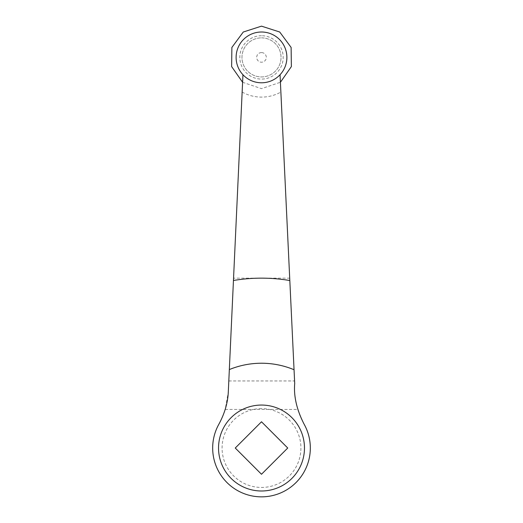 <?xml version="1.0" encoding="UTF-8"?>
<svg xmlns="http://www.w3.org/2000/svg" width="523" height="523" viewBox="0 0 523 523"><rect width="100%" height="100%" fill="white"/><g stroke="black" fill="none" stroke-linecap="round" stroke-linejoin="round"><path stroke-width="0.39" stroke-dasharray="2.62 1.96" d="M261.5 32.008A25.392 25.392 0 0 0 242.947 74.73A25.392 25.392 0 0 0 286.892 57.399A25.392 25.392 0 0 0 261.5 32.008A25.392 25.392 0 0 0 236.108 57.399A25.392 25.392 0 0 0 261.5 82.791A25.392 25.392 0 0 1 244.169 38.846A25.392 25.392 0 0 1 284.793 67.513A25.392 25.392 0 0 1 261.5 82.791A25.392 25.392 0 0 0 267.233 32.668A25.392 25.392 0 0 0 237.213 64.8A25.392 25.392 0 0 0 280.053 74.73L289.709 278.151L233.559 278.151L228.296 392.087L225.191 409.45A74.22 74.22 0 0 1 218.921 424.12A48.829 48.829 0 0 0 285.401 490.6A48.829 48.829 0 0 0 304.079 424.12A74.22 74.22 0 0 1 297.809 409.45C294.992 398.624 293.959 389.975 294.704 383.496L289.709 278.151M261.5 37.872A19.534 19.534 0 0 1 281.034 57.399A19.534 19.534 0 0 1 261.5 76.933A19.534 19.534 0 0 1 241.972 57.399A19.534 19.534 0 0 1 261.5 37.872A19.534 19.534 0 0 0 241.972 57.399A19.534 19.534 0 0 0 261.5 76.933A19.534 19.534 0 0 0 281.034 57.399A19.534 19.534 0 0 0 261.5 37.872A19.534 19.534 0 0 0 241.972 57.399A19.534 19.534 0 0 0 261.5 76.933A19.534 19.534 0 0 0 281.034 57.399A19.534 19.534 0 0 0 261.5 37.872M261.5 408.607A39.415 39.415 0 0 0 222.085 448.021A39.415 39.415 0 0 0 261.5 487.443A39.415 39.415 0 0 0 300.921 448.021A39.415 39.415 0 0 0 261.5 408.607M218.536 448.021A42.971 42.971 0 0 0 261.5 490.992A42.971 42.971 0 0 0 304.471 448.021A42.971 42.971 0 0 0 261.5 405.057A42.971 42.971 0 0 0 218.536 448.021M225.191 409.45L297.809 409.45M287.742 448.021L261.5 474.263L235.258 448.021L261.5 421.78L287.742 448.021M280.053 74.73A25.392 25.392 0 0 1 242.947 74.73L233.559 278.151M261.5 35.721A21.678 21.678 0 0 0 239.822 57.399A21.678 21.678 0 0 0 261.5 79.078A21.678 21.678 0 0 0 283.178 57.399A21.678 21.678 0 0 0 261.5 35.721M261.5 52.588A4.812 4.812 0 0 0 256.688 57.399A4.812 4.812 0 0 0 261.5 62.211A4.812 4.812 0 0 0 266.312 57.399A4.812 4.812 0 0 0 261.5 52.588M242.149 92.074A39.715 39.715 0 0 0 280.877 92.068M228.813 380.96L294.586 380.96M242.6 82.281L261.5 88.648L280.413 82.274"/><path stroke-width="0.78" d="M242.947 74.73A25.392 25.392 0 0 1 244.169 38.846A25.392 25.392 0 0 1 280.053 40.068A25.392 25.392 0 0 1 280.053 74.73L294.704 383.496C293.599 396.192 296.724 409.731 304.079 424.12A48.829 48.829 0 0 1 261.5 496.85A48.829 48.829 0 0 1 218.921 424.12C224.661 413.497 227.786 402.815 228.296 392.087L242.947 74.73A25.392 25.392 0 0 0 284.793 47.286A25.392 25.392 0 0 0 261.5 32.008M218.536 448.021A42.971 42.971 0 0 0 261.5 490.992A42.971 42.971 0 0 0 304.471 448.021A42.971 42.971 0 0 0 261.5 405.057A42.971 42.971 0 0 0 218.536 448.021M235.258 448.021L261.5 421.78L287.742 448.021L261.5 474.263L235.258 448.021M289.82 280.531A169.87 169.87 0 0 0 233.448 280.485M294.05 369.728A84.785 84.785 0 0 0 229.336 369.571M280.413 82.274L291.376 66.571L291.115 47.423L279.733 32.021L261.5 26.15L243.267 32.021L231.885 47.43L231.63 66.578L242.6 82.281"/></g></svg>
